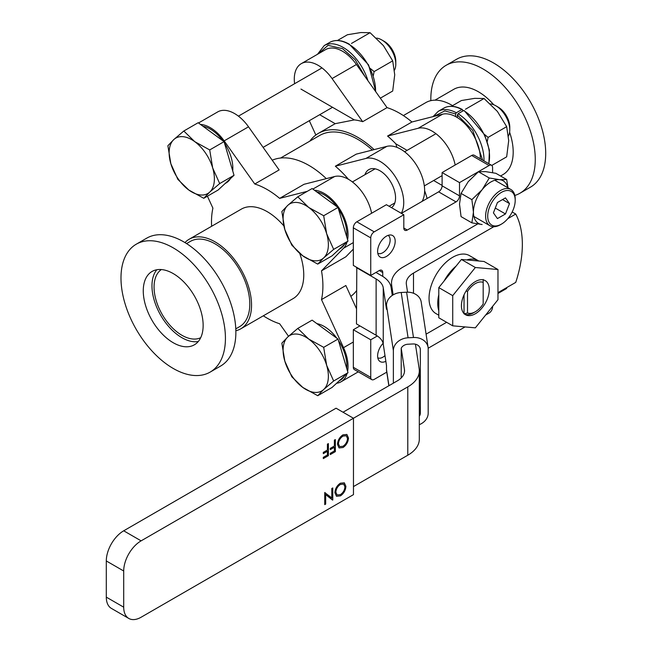 <?xml version="1.0" encoding="UTF-8"?>
<svg xmlns="http://www.w3.org/2000/svg" width="651" height="651" viewBox="0 0 651 651"><rect width="100%" height="100%" fill="white"/><g stroke="black" fill="none" stroke-linecap="round" stroke-linejoin="round"><path stroke-width="0.98" d="M487.282 141.413L488.087 137.394L484.466 134.399M488.087 137.394L506.673 126.66L508.7 140.575L506.673 156.834L491.782 165.427M451.444 106.292L461.421 100.531L474.758 98.35L484.051 98.513L497.38 111.419L506.673 126.66M484.051 98.513L465.465 109.238M497.974 293.463L506.673 288.442M316.907 323.637A32.005 18.472 60 0 1 324.19 326.452A32.005 18.472 60 0 1 336.803 338.17M338.471 340.554A32.005 18.472 60 0 1 346.698 368.295M344.355 376.083A32.005 18.472 60 0 1 340.188 380.298L339.138 380.9M287.799 336.949A32.005 18.472 60 0 1 305.734 337.104A32.005 18.472 60 0 1 308.712 339.049A32.005 18.472 60 0 1 326.656 365.333A32.005 18.472 60 0 1 323.677 389.518A32.005 18.472 60 0 1 302.764 387.418A32.005 18.472 60 0 1 284.821 361.134A32.005 18.472 60 0 1 287.799 336.949L281.859 343.15L284.821 361.134L291.835 376.791L302.764 387.418L317.737 395.71L323.677 389.518L333.662 380.99L326.656 365.333L323.685 347.341L308.712 339.049L297.784 328.421L287.799 336.949M323.685 347.341L338.024 339.065L348 372.706L333.662 380.99M317.737 395.71L332.075 387.435L348 372.706M297.784 328.421L312.122 320.146L338.024 339.065M365.073 76.655L355.12 59.689L342.507 48.646L328.071 45.342L318.127 53.927M471.877 222.854L461.063 216.612L459.508 204.113L461.063 193.404L471.877 199.645L473.432 212.153L471.877 222.854L482.139 224.53A24.616 14.216 -60 0 1 473.432 212.153A24.616 14.216 -60 0 1 482.139 189.718L489.283 177.992L478.469 171.75L485.622 171.628L495.875 173.304L506.69 179.546L508.04 187.87M471.877 199.645L482.139 189.718A24.616 14.216 -60 0 1 499.545 179.668A24.616 14.216 -60 0 1 507.788 187.724M489.283 177.992L499.545 179.668L506.69 179.546M461.063 193.404L468.215 181.678L478.469 171.75M394.506 70.129A19.693 11.368 -120 0 0 395.8 64.107A19.693 11.368 -120 0 0 381.877 39.988L381.877 39.988A19.693 11.368 -120 0 0 376.408 38.116M395.8 64.107L395.8 61.324A16.291 9.407 -120 0 0 384.277 41.371L381.877 39.988L384.277 41.371M202.933 126.229A32.005 18.472 60 0 1 210.216 129.044A32.005 18.472 60 0 1 222.821 140.754M224.497 143.147A32.005 18.472 60 0 1 232.716 170.887M230.381 178.675A32.005 18.472 60 0 1 226.214 182.882L225.165 183.492M173.825 139.542A32.005 18.472 60 0 1 191.76 139.696A32.005 18.472 60 0 1 194.739 141.641A32.005 18.472 60 0 1 212.674 167.925A32.005 18.472 60 0 1 209.703 192.11A32.005 18.472 60 0 1 188.79 190.011A32.005 18.472 60 0 1 170.847 163.726A32.005 18.472 60 0 1 173.825 139.542L167.885 145.734L170.847 163.726L177.861 179.383L188.79 190.011L203.763 198.303L209.703 192.11L219.688 183.574L212.674 167.925L209.712 149.933L194.739 141.641L183.81 131.014L173.825 139.542M209.712 149.933L224.05 141.649L234.026 175.298L219.688 183.574M203.763 198.303L218.101 190.027L234.026 175.298M183.81 131.014L198.148 122.73L224.05 141.649M455.61 116.578L455.61 113.966L456.302 112.753L461.876 109.539L462.568 109.946L462.568 111.15M456.302 112.753A37.913 21.89 60 0 0 438.221 111.362L443.787 108.147A37.913 21.89 60 0 1 461.876 109.539L462.568 109.946M488.714 163.637A37.913 21.89 60 0 0 463.618 110.548L464.309 110.947L463.618 110.548L458.044 113.762L457.352 114.967L457.352 117.579M473.611 312.749L475.352 311.739A17.235 9.952 -60 0 1 467.516 312.976L467.516 291.42A17.235 9.952 -60 0 1 483.18 282.371L483.18 303.927A17.235 9.952 -60 0 1 475.352 311.739L473.611 312.749A19.693 11.368 -60 0 1 464.668 314.156M467.516 312.976L464.033 313.872M466.075 291.038L467.516 291.42M464.033 294.83L464.033 313.579M483.18 282.371L483.18 279.466M508.48 135.937A19.693 11.368 -120 0 0 509.774 129.907A19.693 11.368 -120 0 0 495.85 105.787L495.85 105.787A19.693 11.368 -120 0 0 490.382 103.924M509.774 129.907L509.774 127.132A16.291 9.407 -120 0 0 498.251 107.179L495.85 105.787L498.251 107.179M316.907 192.029A32.005 18.472 60 0 1 324.19 194.844A32.005 18.472 60 0 1 336.803 206.562M338.471 208.947A32.005 18.472 60 0 1 346.698 236.687M344.355 244.475A32.005 18.472 60 0 1 340.188 248.69L339.138 249.292M287.799 205.342A32.005 18.472 60 0 1 305.734 205.496A32.005 18.472 60 0 1 308.712 207.441A32.005 18.472 60 0 1 326.656 233.725A32.005 18.472 60 0 1 323.677 257.91A32.005 18.472 60 0 1 302.764 255.81A32.005 18.472 60 0 1 284.821 229.526A32.005 18.472 60 0 1 287.799 205.342L281.859 211.542L284.821 229.526L291.835 245.183L302.764 255.81L317.737 264.103L323.677 257.91L333.662 249.382L326.656 233.725L323.685 215.733L308.712 207.441L297.784 196.814L287.799 205.342M323.685 215.733L338.024 207.457L348 241.098L333.662 249.382M317.737 264.103L332.075 255.827L348 241.098M297.784 196.814L312.122 188.538L338.024 207.457M373.308 75.614L374.113 71.586L370.484 68.599M374.113 71.586L392.699 60.86L394.726 74.775L392.699 91.026L380.339 98.171M337.47 40.492L347.447 34.731L360.784 32.55L370.077 32.705L383.406 45.611L392.699 60.86M370.077 32.705L351.491 43.438M456.131 266.047L444.088 281.029A33.478 19.327 -60 0 1 456.131 266.047L461.421 259.464L466.718 259.936A33.478 19.327 -60 0 1 478.159 260.636L469.461 255.615A33.478 19.327 120 0 0 452.722 257.275A33.478 19.327 120 0 0 430.848 286.774A33.478 19.327 120 0 0 435.983 313.603L438.798 315.222M438.798 310.73A33.478 19.327 -60 0 1 438.798 294.667L438.798 317.786L452.722 325.825L475.352 327.844L497.974 299.696L497.974 269.522L475.352 267.504L452.722 295.652L452.722 325.825M377.783 357.79A10.343 5.973 120 0 0 382.829 357.212A10.343 5.973 120 0 0 384.985 355.592M386.401 236.167A12.434 7.177 -60 0 1 390.527 234.97A12.434 7.177 -60 0 1 394.929 243.848A12.434 7.177 -60 0 1 386.401 256.47A12.434 7.177 -60 0 1 378.638 255.558A12.434 7.177 -60 0 1 386.401 236.167M377.783 253.28A10.343 5.973 120 0 0 382.829 252.702A10.343 5.973 120 0 0 389.55 243.694A10.343 5.973 120 0 0 388.118 235.377M475.352 281.59A19.693 11.368 -60 0 1 485.198 280.622A19.693 11.368 -60 0 1 488.217 296.4A19.693 11.368 -60 0 1 475.352 313.749A19.693 11.368 -60 0 1 465.506 314.726A19.693 11.368 -60 0 1 462.487 298.947A19.693 11.368 -60 0 1 475.352 281.59M372.315 150.064A76.313 44.056 -120 0 0 357.716 139.314A76.313 44.056 -120 0 0 319.56 135.53L280.589 158.03M396.858 147.329L395.889 143.879A78.771 45.48 -120 0 0 387.565 136.059L411.937 121.989A78.771 45.48 -120 0 0 399.494 113.184A78.771 45.48 -120 0 0 387.044 107.627L362.68 121.688A78.771 45.48 -120 0 0 354.356 119.898L335.184 123.674L319.665 114.722M309.795 141.169A78.771 45.48 60 0 1 318.331 133.398A78.771 45.48 60 0 1 357.716 137.304A78.771 45.48 60 0 1 374.097 149.608M427.113 198.498A78.771 45.48 -120 0 0 424.623 190.662M288.531 336.274L279.645 323.75A78.771 45.48 60 0 1 267.203 318.193A78.771 45.48 60 0 1 263.329 315.8M350.832 296.36A78.771 45.48 -120 0 0 356.463 290.794M326.297 178.634A78.771 45.48 -120 0 0 308.981 165.444A78.771 45.48 -120 0 0 272.224 160.211M254.761 183.997L224.156 140.876L248.519 126.807L279.124 169.927L254.761 183.997A78.771 45.48 60 0 1 267.203 189.555A78.771 45.48 60 0 1 279.645 198.368L304.017 184.298L334.622 176.519A33.722 19.473 -120 0 1 348.562 179.367A33.722 19.473 -120 0 1 371.623 213.243M353.33 249.121L345.86 256.787L321.496 270.849A78.771 45.48 60 0 1 321.496 299.59L345.86 285.52L356.463 308.631M401.293 213.308A33.722 19.473 -120 0 0 379.891 161.277A33.722 19.473 -120 0 0 365.952 158.429L335.346 166.208A78.771 45.48 60 0 1 348.44 179.302M422.108 201.387A33.722 19.473 -120 0 0 400.78 149.217A33.722 19.473 -120 0 0 386.84 146.369L356.235 154.149L335.346 166.208M364.967 174.688A22.158 12.792 60 0 1 368.816 169.626A22.158 12.792 60 0 1 379.891 170.725A22.158 12.792 60 0 1 394.213 189.75A22.158 12.792 60 0 1 391.503 207.661M452.559 105.641A51.698 29.848 -120 0 0 451.713 105.145A51.698 29.848 -120 0 0 425.86 102.581L403.36 115.577M347.601 239.739A33.722 19.473 -120 0 0 324.19 193.437A33.722 19.473 -120 0 0 314.425 190.214M224.156 140.876A33.722 19.473 -120 0 0 210.216 127.637A33.722 19.473 -120 0 0 200.451 124.414M248.519 126.807A33.722 19.473 -120 0 0 234.58 113.567A33.722 19.473 -120 0 0 217.719 111.899L198.506 122.99M184.974 242.603A51.698 29.848 60 0 1 189.132 239.259A51.698 29.848 60 0 1 214.985 241.814A51.698 29.848 60 0 1 248.755 287.368A51.698 29.848 60 0 1 240.829 328.796A51.698 29.848 60 0 1 235.849 330.724M189.132 239.259L241.358 209.109A51.698 29.848 60 0 1 267.203 211.665A51.698 29.848 60 0 1 283.877 225.938M299.745 253.434A51.698 29.848 60 0 1 293.048 298.646L240.829 328.796M294.781 83.605L294.569 83.483A33.722 19.473 60 0 1 301.275 63.66A33.722 19.473 60 0 1 332.075 78.568L362.68 121.688M500.554 176.006L502.995 174.59A49.232 28.424 -120 0 0 509.619 132.243M493.743 104.754A49.232 28.424 -120 0 0 478.379 91.758A49.232 28.424 -120 0 0 453.763 89.317L434.974 100.164M186.552 243.588L190.369 241.391A49.232 28.424 60 0 1 214.985 243.824A49.232 28.424 60 0 1 247.144 287.213A49.232 28.424 60 0 1 239.601 326.664L235.792 328.861M514.827 195.455A73.848 42.64 -120 0 0 519.97 193.217A73.848 42.64 -120 0 0 531.289 134.041A73.848 42.64 -120 0 0 483.042 68.965A73.848 42.64 -120 0 0 446.122 65.303A73.848 42.64 -120 0 0 430.84 100.653M136.279 244.19L146.727 238.16A73.848 42.64 60 0 1 183.647 241.814A73.848 42.64 60 0 1 231.894 306.898A73.848 42.64 60 0 1 220.575 366.074L210.135 372.103A73.848 42.64 60 0 1 173.207 368.442A73.848 42.64 60 0 1 124.959 303.366A73.848 42.64 60 0 1 136.279 244.19A73.848 42.64 60 0 1 173.207 247.844A73.848 42.64 60 0 1 221.454 312.919A73.848 42.64 60 0 1 210.135 372.103M519.97 193.217L530.41 187.187A73.848 42.64 -120 0 0 541.73 128.011A73.848 42.64 -120 0 0 493.491 62.935A73.848 42.64 -120 0 0 456.563 59.274L446.122 65.303M156.842 269.75A42.339 24.445 -120 0 0 155.581 304.375A42.339 24.445 -120 0 0 181.906 337.69A42.339 24.445 -120 0 0 198.278 341.515M173.207 342.719A42.339 24.445 60 0 1 145.547 305.409A42.339 24.445 60 0 1 152.033 271.475A42.339 24.445 60 0 1 173.207 273.575A42.339 24.445 60 0 1 200.866 310.885A42.339 24.445 60 0 1 194.372 344.81A42.339 24.445 60 0 1 173.207 342.719M200.695 337.706A39.386 22.736 60 0 1 181.906 335.281A39.386 22.736 60 0 1 156.427 301.38A39.386 22.736 60 0 1 161.35 269.555M207.417 196.195L212.91 208.157A78.771 45.48 -120 0 0 211.632 226.263M321.496 270.849L343.541 248.243A33.722 19.473 -120 0 0 347.064 241.969M336.591 383.26A33.722 19.473 -120 0 0 341.051 381.787A33.722 19.473 -120 0 0 347.064 373.576M347.601 371.347A33.722 19.473 -120 0 0 343.541 347.658L353.33 342.011M315.857 135.017L309.298 120.704M301.275 63.66L325.638 49.59A33.722 19.473 60 0 1 356.439 64.498L387.044 107.627M300.941 89.065L354.356 119.898M411.937 121.989L442.542 114.21A33.722 19.473 60 0 1 467.508 126.554A33.722 19.473 60 0 1 480.324 158.787M442.542 114.21L418.17 128.28A33.722 19.473 60 0 1 455.179 165.004M307.248 191.345L279.645 198.368M321.496 299.59L343.541 347.658M442.102 185.405L433.647 180.522M407.111 150.357L395.889 143.879M334.76 123.926L335.184 123.674M418.17 128.28L387.565 136.059M491.562 165.273L474.156 155.223A4.923 2.84 120 0 0 471.69 155.467L489.096 165.517A4.923 2.84 -60 0 1 491.562 165.273A4.923 2.84 -60 0 1 492.579 167.527L492.579 172.645M442.102 185.82L442.102 172.556L459.508 182.606L459.508 195.87L442.102 185.82A4.923 2.84 -60 0 1 438.619 191.85L456.025 201.9L407.29 230.039A4.923 2.84 -60 0 1 404.824 230.283A4.923 2.84 -60 0 1 403.807 228.029L403.807 214.765L374.219 231.846L356.813 221.796A4.923 2.84 120 0 0 353.33 227.826L370.736 237.875A4.923 2.84 -60 0 1 374.219 231.846M459.508 195.87A4.923 2.84 -60 0 1 456.025 201.9M353.33 227.826L353.33 265.413L370.736 275.463L379.264 270.539A4.923 2.84 -60 0 1 381.73 270.295A4.923 2.84 -60 0 1 382.747 272.549L382.747 276.398M492.579 306.409L492.579 307.02A4.923 2.84 -60 0 1 489.096 313.05L485.63 315.051M353.33 367.319A4.923 2.84 120 0 0 354.347 369.573L371.754 379.623A4.923 2.84 -60 0 1 370.736 377.368L353.33 367.319L353.33 329.731L359.946 325.915M356.813 221.796L386.401 204.715L403.807 214.765M401.374 213.357L438.619 191.85M442.102 172.556L471.69 155.467M386.775 372.128L374.219 379.378A4.923 2.84 -60 0 1 371.754 379.623M452.722 295.652L438.798 287.612L438.798 294.667M444.088 281.029L438.798 287.612M475.352 267.504L461.421 259.464M466.718 259.936L484.051 261.482L497.974 269.522M489.096 165.517L459.508 182.606M370.736 237.875L370.736 275.463M353.33 329.731L370.736 339.781L370.736 377.368M377.303 335.989L370.736 339.781M428.171 348.228L465.066 326.924M385.848 361.289A12.434 7.177 -60 0 1 378.638 360.076A12.434 7.177 -60 0 1 383.097 343.337M356.463 267.626L376.123 278.978A24.616 14.216 180 0 1 383.244 287.791L383.244 344.062A24.616 14.216 180 0 0 376.123 335.257L356.463 323.905L356.813 267.423M428.081 347.357L421.213 302.056A14.77 12.011 171.4 0 0 406.606 292.209L401.211 292.478A14.77 12.011 171.4 0 0 386.499 305.278L393.367 350.588A14.77 12.011 171.4 0 1 408.079 337.788L413.475 337.511A14.77 12.011 171.4 0 1 428.081 347.357A14.77 12.011 171.4 0 1 428.187 348.83L428.187 413.149A14.77 12.011 171.4 0 1 419.317 424.664M343.704 484.092L344.932 486.858C344.664 490.162 343.15 492.75 340.4 494.622L337.104 494.996L335.859 492.189C336.128 488.86 337.657 486.273 340.432 484.442L343.72 484.1L344.965 486.875C344.696 490.187 343.183 492.774 340.432 494.646L340.4 494.622M346.283 435.739L347.512 438.505C347.243 441.817 345.73 444.405 342.979 446.277L339.667 446.635M478.159 260.636A33.478 19.327 -60 0 1 478.762 261.01M477.696 223.96L403.042 267.056A39.386 22.736 0 0 0 391.511 283.136A39.386 22.736 0 0 0 391.658 285.122L391.658 291.152L391.088 287.392A32.493 18.757 0 0 0 381.698 275.764L375.961 272.452M383.244 344.062L386.499 365.577L386.499 369.597A14.77 12.011 171.4 0 0 386.613 371.07L388.842 385.766M393.367 350.588L393.367 383.154M386.499 305.278L386.499 309.298L383.244 287.791M401.211 377.954L401.211 348.179A7.389 6.005 -8.6 0 1 407.957 344.224L412.986 343.972A7.389 6.005 -8.6 0 1 420.286 348.895A7.389 6.005 -8.6 0 1 420.343 349.628L420.343 413.141A7.389 6.005 -8.6 0 1 419.317 416.258M340.432 494.646L337.104 494.996M347.512 438.505L347.544 438.53C347.276 441.834 345.762 444.421 343.012 446.293L342.979 446.277M343.012 446.293L339.684 446.643L338.439 443.844C338.707 440.507 340.237 437.928 343.012 436.089L346.299 435.747L347.544 438.53M391.658 291.152L392.301 295.391M331.839 497.942L331.839 488.47L332.783 487.933L332.783 499.992L325.679 494.597L325.679 504.086L324.743 504.631L324.743 492.571L331.839 497.942M334.923 492.726C335.216 488.681 337.047 485.516 340.392 483.221L344.322 482.814L345.901 486.33C345.616 490.366 343.809 493.539 340.481 495.85L336.51 496.306L334.891 492.709C335.184 488.665 337.006 485.491 340.359 483.205L340.392 483.221M337.503 444.381C337.796 440.336 339.627 437.163 342.971 434.876L346.902 434.461L348.48 437.985C348.204 442.013 346.389 445.194 343.061 447.506L339.09 447.953L337.47 444.356C337.763 440.312 339.586 437.147 342.939 434.852L346.869 434.445M334.419 440.125L335.363 439.58L335.363 451.639L330.269 454.577L330.269 453.34L334.419 450.948L334.419 447.237L330.269 449.629L330.269 448.393L334.419 446L334.386 440.1L335.363 439.58M327.461 444.145L328.397 443.6L328.397 455.659L323.311 458.597L323.311 457.36L327.461 454.968L327.461 451.257L323.311 453.649L323.311 452.412L327.461 450.02L327.429 444.12L328.397 443.6M353.469 486.59L407.786 455.228A39.386 22.736 0 0 0 419.317 439.148L419.317 370.81A39.386 22.736 0 0 0 419.171 368.832L415.436 344.192M106.3 560.95A24.616 14.216 -60 0 1 123.706 530.801L336.062 408.201L353.469 418.251L353.469 494.63L141.112 617.229A24.616 14.216 -60 0 1 128.8 618.45L111.394 608.4A24.616 14.216 -60 0 1 106.3 597.13L106.3 560.95L123.706 571A24.616 14.216 -60 0 1 141.112 540.851L407.786 386.889A39.386 22.736 0 0 0 419.317 370.81M407.55 292.185L406.37 284.381A24.616 14.216 180 0 1 406.281 283.136A24.616 14.216 180 0 1 413.491 273.086L493.792 226.727M507.837 218.622L515.747 214.049A98.464 56.849 -60 0 1 515.747 282.388L497.974 292.649M426.079 334.158L446.619 322.302M515.747 214.049L512.174 211.99M391.658 285.122L393.131 294.87M401.211 348.179L404.458 369.573A24.616 14.216 180 0 1 404.548 370.81A24.616 14.216 180 0 1 397.338 380.859L343.028 412.221M331.839 488.47L332.783 487.933M325.679 494.605L332.58 500.106M324.963 492.449L324.743 504.631M331.807 497.909L331.807 488.453M336.494 496.29L334.891 492.709M340.359 483.205L344.322 482.814M339.073 447.945L337.47 444.356M330.269 453.34L330.269 454.577M330.236 453.324L334.419 450.948M334.386 450.923L334.386 447.253M330.269 448.393L330.269 449.629M330.236 448.376L334.419 446M334.386 445.976L334.386 440.1M323.311 457.36L323.311 458.597M323.27 457.344L327.461 454.968M327.429 454.943L327.429 451.273M323.311 452.412L323.311 453.649M323.27 452.396L327.461 450.02M327.429 449.996L327.429 444.12M123.706 571L123.706 607.18L106.3 597.13M128.8 618.45A24.616 14.216 -60 0 1 123.706 607.18M500.416 224.709L501.457 224.107L500.416 224.709A20.922 12.084 -60 0 1 489.951 225.751A20.922 12.084 -60 0 1 486.745 208.979A20.922 12.084 -60 0 1 500.416 190.54A20.922 12.084 -60 0 1 510.88 189.506A20.922 12.084 -60 0 1 515.21 199.084L515.21 200.288A19.449 11.23 -60 0 1 501.457 224.107A19.449 11.23 -60 0 1 487.705 216.173A19.449 11.23 -60 0 1 501.457 192.354A19.449 11.23 -60 0 1 515.21 200.288M505.477 213.951L509.497 203.592L505.477 197.871L497.437 202.51L493.417 212.869L497.437 218.59L505.477 213.951L495.281 208.068M509.497 203.592L502.539 199.572M375.83 91.815L368.556 64.856L349.261 44.178C341.84 39.988 335.355 39.377 329.813 42.348A37.913 21.89 60 0 1 348.773 44.227A37.913 21.89 60 0 1 375.57 91.449M329.813 42.348L324.247 45.562A37.913 21.89 60 0 1 343.199 47.442A37.913 21.89 60 0 1 367.913 80.659M433.916 116.399L444.853 110.89L455.61 113.966M458.044 113.762A37.913 21.89 60 0 1 483.962 160.887M457.352 114.967L472.74 130.403L482.586 160.097M386.84 146.369L365.952 158.429M312.862 189.075L334.622 176.519M353.33 242.587L343.541 248.243M332.075 78.568L356.439 64.498M407.29 230.039L403.807 228.029M379.264 270.539L382.747 272.549M406.606 292.209L413.475 337.511M408.079 337.788L401.211 292.478M376.123 335.257L376.123 278.978M388.94 385.709L386.499 369.597M420.123 348.171L420.343 349.628M419.317 406.395L420.343 413.141M407.786 386.889L407.786 455.228M413.491 293.259L413.491 273.086M404.458 372.046L404.458 369.573M123.706 530.801L141.112 540.851M324.247 45.562L317.476 54.302M332.523 107.293L263.118 147.37M321.976 67.907L238.429 116.147M443.787 108.147C449.076 105.291 455.269 105.739 462.356 109.49M438.221 111.362L433.037 116.627M464.114 110.499L484.661 134.814L489.389 150.169L488.885 163.726M442.102 175.64L424.314 185.909M394.815 202.941L389.07 206.253M435.95 133.707L404.621 151.797M375.114 168.829L352.403 181.946M341.051 381.787L358.278 371.843M334.858 123.853L318.331 133.398M391.511 290.159L391.511 283.136M473.895 216.482L489.951 225.751M494.817 180.237L510.88 189.506"/></g></svg>
